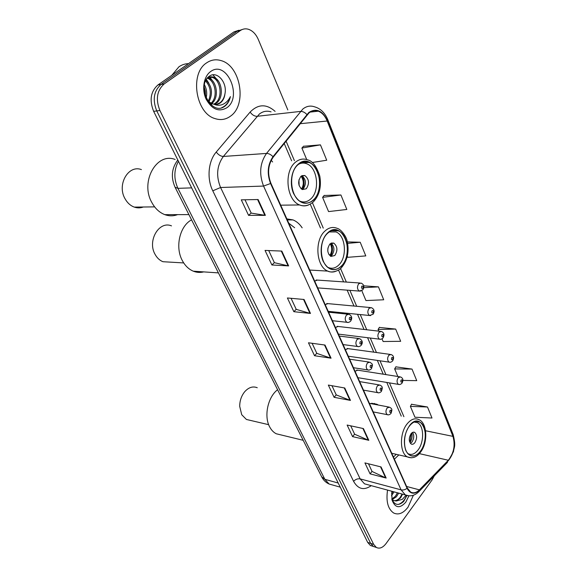 <?xml version="1.0" encoding="UTF-8"?>
<svg xmlns="http://www.w3.org/2000/svg" width="577" height="577" viewBox="0 0 577 577"><rect width="100%" height="100%" fill="white"/><g stroke="black" fill="none" stroke-linecap="round" stroke-linejoin="round"><path stroke-width="0.87" d="M399.594 376.767L356.766 370.016L357.646 370.16L355.043 371.292M390.117 354.393L347.058 348.494L348.025 348.623L345.392 349.734M359.824 282.997L316.124 280.004L317.372 280.09L314.674 281.1M370.246 307.541L326.755 303.516L327.902 303.625L325.226 304.663M380.344 331.328L337.062 326.337L338.115 326.459L335.461 327.534M302.168 227.836C299.665 224.035 296.621 221.395 293.051 219.924L286.827 218.878M378.267 405.032L376.961 404.268L370.131 403.489M272.632 161.964L271.219 160.262M238.943 30.228L233.937 31.915L157.91 84.985C150.662 91.491 149.248 100.283 153.655 111.347L367.693 542.409L370.391 545.474L372.389 546.138M287.808 109.918L258.301 39.481C255.914 34.05 252.567 30.631 248.254 29.225C245.42 28.446 242.78 28.886 240.349 30.538L164.178 83.932L161.033 84.458C153.778 90.993 152.357 99.814 156.764 110.928L370.672 543.39L373.362 546.462L375.36 547.126L373.362 546.462L370.672 543.39L156.764 110.928C152.357 99.814 153.778 90.993 161.033 84.458L237.133 31.23L161.033 84.458L157.91 84.985M242.152 29.542L237.133 31.23L242.152 29.542M206.588 62.886C189.465 73.495 195.697 113.236 214.889 118.552C220.638 120.456 225.903 119.612 230.677 116.02C247.158 104.668 240.768 65.778 221.085 60.607C215.913 59.049 211.081 59.813 206.588 62.886C189.465 73.495 195.697 113.236 214.889 118.552C220.638 120.456 225.903 119.612 230.677 116.02C247.158 104.668 240.768 65.778 221.085 60.607C215.913 59.049 211.081 59.813 206.588 62.886M387.549 490.097C385.912 501.384 387.939 509.015 393.615 512.982C398.491 515.261 403.294 513.321 408.026 507.176L413.377 495.246L408.026 507.176C403.294 513.321 398.491 515.261 393.615 512.982C387.939 509.015 385.912 501.384 387.549 490.097M308.955 112.969C311.89 110.611 315.02 110.019 318.353 111.181C322.154 112.71 325.096 115.984 327.173 121.011L452.945 436.371C455.419 445.184 453.883 453.147 448.336 460.251L419.407 489.851C416.414 492.787 413.514 493.537 410.694 492.094L407.275 488.005L270.887 183.248C267.209 173.504 267.995 164.784 273.253 157.095L308.955 112.969M308.774 112.522L273 156.699C267.613 164.582 266.805 173.526 270.577 183.515L407.059 488.293C410.254 494.121 414.401 494.756 419.493 490.183L448.416 460.576C454.099 453.291 455.671 445.134 453.14 436.104L327.447 120.773C322.507 110.553 316.283 107.798 308.774 112.522M427.499 407.009L410.391 406.374L414.957 417.243L431.993 418.015L427.499 407.009L411.545 404.268M402.89 380.416L416.738 380.661L412.007 369.078L395.88 366.842M382.01 338.814L383.142 341.512L400.669 341.31L395.678 329.085L379.377 327.426M312.251 162.512L326.719 160.226L320.451 144.87L303.538 146.262M340.92 194.99L322.593 197.348L328.573 211.586L346.827 209.458L340.92 194.99L324.144 195.48M164.178 83.932C156.915 90.488 155.487 99.345 159.901 110.51L373.672 544.378L376.355 547.458C379.601 549.037 382.839 547.717 386.085 543.512L432.108 479.891L434.279 475.874M368.811 440.309L352.576 436.623L347.13 425.054L363.416 428.574L368.811 440.309L368.27 440.128L362.904 428.459M386.164 478.059L370.081 473.868L364.924 462.905L381.058 466.944L386.164 478.059L385.631 477.864L380.546 466.815M310.484 313.441L293.852 311.695L287.404 297.977L304.072 299.485L310.484 313.441L309.943 313.34L303.545 299.434M288.637 265.91L271.897 264.987L265.045 250.418L281.814 251.074L288.637 265.91L288.089 265.838L281.287 251.053M265.391 215.344L248.564 215.351L241.28 199.844L258.121 199.534L265.391 215.344L264.843 215.3L257.587 199.548M350.47 400.416L334.09 397.301L328.342 385.075L344.765 388.004L350.47 400.416L349.929 400.265L344.245 387.91M331.061 358.194L314.544 355.728L308.464 342.788L325.017 345.046L331.061 358.194L330.52 358.065L324.498 344.974M347.332 256.246L347.78 257.313L365.789 255.899L360.214 242.246L347.347 241.9M361.808 290.707L365.941 300.559L383.712 299.78L378.44 286.87L363.69 285.824M314.544 355.728L316.787 353.29M312.099 343.286L316.816 353.362L330.52 358.065M334.09 397.301L336.218 394.841M331.955 385.717L336.254 394.913L349.929 400.265M248.564 215.351L251.175 213.036M244.973 199.779L251.204 213.093L264.843 215.3M271.897 264.987L274.371 262.629M268.731 250.562L274.4 262.686L288.089 265.838M293.852 311.695L296.203 309.294M291.068 298.309L296.232 309.359L309.943 313.34M370.081 473.868L372.021 471.38M368.472 463.793L372.057 471.459L385.631 477.864M352.576 436.623L354.603 434.149M350.715 425.826L354.639 434.221L368.27 440.128M378.44 286.87L363.777 287.663M360.214 242.246L347.657 243.371M322.593 197.348L324.252 195.351M320.451 144.87L301.886 148.051L303.653 146.132M306.719 159.555L301.886 148.051M395.678 329.085L378.079 329.453L379.471 327.282M378.793 331.148L378.079 329.453M412.007 369.078L394.654 368.912L395.966 366.698M397.841 376.492L394.654 368.912M410.391 406.374L411.632 404.116M188.477 63.643C185.073 63.722 181.899 64.761 178.964 66.773L171.809 75.277M207.302 78.14C209.184 76.763 211.276 76.453 213.584 77.224C222.08 79.676 224.518 98.112 216.022 103.398L214.456 104.293M208.045 77.311L212.329 77.433C220.832 79.878 223.27 98.285 214.781 103.564L213.829 104.156M224.98 93.726C227.381 82.093 216.815 70.646 209.53 76.092C195.928 84.718 210.619 116.035 224.237 106.637L224.893 106.175C227.655 103.997 229.495 100.802 230.411 96.597C228.586 100.362 225.989 102.987 222.635 104.459C219.743 105.634 216.736 105.512 213.613 104.098C216.101 104.762 218.387 104.336 220.464 102.807C223.003 100.787 224.503 97.758 224.98 93.726C224.222 97.852 222.491 100.91 219.772 102.901L216.303 104.394M213.613 104.098L213.158 103.968C210.562 103.146 208.311 101.379 206.429 98.681M211.91 104.141L209.098 102.793M204.417 84.696C206.689 88.945 207.258 93.402 206.14 98.068M205.571 96.705L205.282 90.942L204.135 86.774M205.989 80.124C212.019 86.052 213.057 93.236 209.09 101.675M205.571 80.982C210.684 86.701 211.622 93.38 208.376 101.011M207.612 77.772L208.6 78.046C216.671 80.405 219.585 97.463 211.846 103.463M207.244 78.212L207.367 78.256C215.127 80.549 218.322 96.669 211.168 103.124M210.547 71.62C203.681 76.438 201.589 89.55 206.162 99.244C212.055 109.5 218.971 112.32 226.905 107.711C242.924 96.792 226.509 59.344 210.547 71.62M230.411 96.597C228.802 102.244 225.91 105.937 221.741 107.661M212.884 74.837L218.445 81.191M209.033 76.445L209.682 76.993M209.703 77.015L213.634 82.23M206.386 79.431L208.881 83.276M298.172 164.582C287.743 172.761 290.411 198.373 301.944 202.325C305.998 203.905 309.777 203.133 313.275 200.01C323.423 191.499 320.675 166.364 308.983 162.433C305.175 161.012 301.569 161.726 298.172 164.582M298.511 164.294C301.172 162.865 303.877 162.685 306.625 163.738C317.624 167.431 320.213 191.045 310.657 199.029C307.368 201.95 303.819 202.671 300.004 201.2L299.665 201.048M300.934 176.302C297.537 181.488 297.999 185.917 302.334 189.573L306.272 188.773C309.647 183.573 309.157 179.151 304.815 175.523L300.934 176.302M302.254 189.537L303.228 188.859C306.589 183.724 306.12 179.332 301.821 175.682M301.937 175.733C304.678 180.233 304.822 184.813 302.362 189.487M301.057 176.201C303.827 180.269 304.014 184.489 301.62 188.867L301.807 189.306M300.913 188.621L301.62 188.867M175.141 159.476C156.576 152.025 139.915 181.878 151.823 202.477C155.09 208.506 159.418 212.56 164.813 214.644C169.133 216.202 173.381 216.195 177.557 214.63M141.408 169.588C128.31 164.495 116.72 184.741 125.036 198.74C127.358 202.895 130.438 205.686 134.29 207.107C137.355 208.153 140.362 208.117 143.312 207.006M394.026 491.849L391.473 495.78M398.693 493.119L396.392 496.775L392.245 499.559M397.517 492.801L395.223 496.451L391.805 499.004M406.028 495.268L402.32 499.365L396.226 501.009L400.568 497.922L402.544 494.164M396.226 501.009L393.55 500.519L391.819 499.105M402.212 494.078L399.919 497.749C397.409 500.49 394.892 501.305 392.367 500.187L392.187 500.093M392.865 491.539L391.494 493.962M391.848 499.228C394.718 505.308 398.678 506.036 403.727 501.413L406.857 495.571M391.783 491.243L392.035 500.057C395.187 508.121 399.76 508.835 405.768 502.206L408.927 495.852M406.648 495.506C404.621 500.302 401.844 503.281 398.303 504.435M402.01 494.02L400.719 496.703M397.337 492.751L396.161 495.217M392.706 491.496L391.639 493.746M294.659 227.735L288.752 223.176M327.505 233.389C318.136 241.669 319.947 264.908 330.131 268.723C334.126 270.368 337.891 269.466 341.411 266.004C350.549 257.443 348.652 234.637 338.353 230.85C334.573 229.336 330.96 230.18 327.505 233.389M329.265 231.932L335.973 231.932C345.666 235.488 347.455 256.916 338.858 264.951C335.54 268.197 331.999 269.041 328.241 267.497L327.866 267.317M329.9 244.021C326.784 248.968 327.109 253.108 330.881 256.44L334.811 255.51C337.906 250.548 337.559 246.415 333.78 243.105L329.9 244.021M330.556 256.275L331.804 255.38C334.819 250.714 334.581 246.646 331.075 243.177M330.938 243.249C333.088 247.555 332.958 251.817 330.534 256.037L330.123 255.077C332.201 251.226 332.222 247.454 330.195 243.754M328.904 254.608L330.123 255.077M191.564 219.844C179.707 226.011 174.867 247.252 182.368 260.653C185.13 265.773 188.78 269.286 193.309 271.183C196.735 272.553 200.205 272.784 203.703 271.89M171.499 225.874C159.043 220.479 147.077 240.955 155.126 254.443C157.095 257.984 159.699 260.407 162.938 261.713L170.33 262.146M409.576 425.869C402.674 434.135 402.919 452.022 409.922 455.195C413.493 456.854 416.983 455.527 420.388 451.228C427.146 442.79 426.807 425.249 419.76 422.09C416.349 420.525 412.952 421.78 409.576 425.869M414.149 422.047L417.423 422.652C424.059 425.624 424.383 442.112 418.015 450.031C414.805 454.063 411.524 455.303 408.163 453.746L407.961 453.63M411.048 433.738C408.646 438.08 408.704 441.513 411.206 444.045C412.447 444.622 413.666 444.16 414.87 442.674C417.243 438.325 417.178 434.899 414.675 432.389C413.449 431.827 412.238 432.274 411.048 433.738M410.42 443.396L411.985 442.04C414.098 438.513 414.293 435.303 412.569 432.418M411.841 432.894C412.44 435.938 411.992 438.895 410.499 441.758L409.511 441.542M411.278 433.457L410.175 441.008L410.499 441.758M409.324 440.597L410.175 441.008M277.587 389.735C267.836 396.969 263.711 416.334 269.726 426.994C271.414 430.153 273.585 432.411 276.253 433.767L281.396 435.015M257.255 387.737C252.914 385.999 248.737 387.311 244.742 391.682C241.424 395.772 239.743 400.654 239.7 406.331L241.72 414.726L246.422 419.465L250.115 420.33M153.655 111.347L159.901 110.51M233.937 31.915L240.349 30.538M367.693 542.409L373.672 544.378M178.437 161.257C173.857 169.905 173.684 178.935 177.918 188.34L191.651 187.871M175.069 187.273L177.918 188.34L324.844 479.307L338.209 483.028M321.663 476.782L324.844 479.307L329.135 484.024L332.547 484.983M340.257 487.161L329.135 484.024C325.991 482.646 323.574 480.374 321.887 477.215L175.199 187.525C170.799 177.702 171.535 168.7 177.406 160.521L177.723 159.815M374.725 403.842L374.538 403.424M327.173 121.011L300.011 123.716M407.059 488.293C405.155 489.772 403.172 490.291 401.094 489.866L263.559 186.068C258.922 173.901 259.902 163.024 266.509 153.432L302.853 109.017C306.502 106.125 310.397 105.389 314.53 106.817C320.466 108.483 324.865 112.731 327.736 119.562L327.447 120.773M271.06 111.866C266.92 110.524 263.025 111.246 259.39 114.022L223.357 156.454C216.829 165.592 215.906 175.942 220.58 187.503L360.163 478.903L364.491 483.829L405.35 494.929L401.094 489.866L360.163 478.903C357.675 478.484 355.49 479.307 353.593 481.355L212.783 190.814C206.674 178.69 208.239 161.134 216.245 152.04L250.129 112.082C258.114 103.968 266.444 103.737 275.114 111.39M306.856 114.491C304.836 112.342 302.716 111.311 300.502 111.411L257.053 116.316C254.443 116.309 252.127 114.895 250.129 112.082M212.783 190.814L220.58 187.503L263.559 186.068L270.577 183.515M409.006 495.852L405.35 494.929C410.355 496.855 414.964 495.665 419.169 491.352L418.599 491.936M419.493 490.183L419.169 491.352L447.5 462.328M216.245 152.04C218.38 154.867 220.753 156.338 223.357 156.454L266.509 153.432C268.723 153.424 270.887 154.513 273 156.699M448.416 460.576L453.457 451.712C454.085 446.49 456.111 446.987 453.19 434.647M453.14 436.104L453.068 434.351L327.808 119.749M371.263 485.668C363.986 490.652 358.093 489.217 353.593 481.355M419.407 489.851L406.597 486.476M448.336 460.251L419.342 453.63M394.379 459.184L398.808 454.943M452.945 436.371L425.588 430.759M403.893 416.673L389.453 382.89M385.912 374.61L380.005 360.798M376.464 352.525L370.268 338.035M366.734 329.755L360.236 314.566M356.694 306.286L349.886 290.354M346.344 282.074L340.545 268.521M323.264 228.11L312.402 202.7M294.421 160.658L286.062 141.113M313.383 200.262C328.825 187.316 313.499 149.984 298.057 164.315C291.421 170.006 289.286 183.875 293.578 193.511C299.131 203.609 305.738 205.859 313.383 200.262M295.388 162.288C299.232 159.079 303.307 158.271 307.599 159.865C312.568 160.889 316.643 166.327 319.809 176.165C321.533 186.746 319.42 195.278 313.455 201.777C307.339 207.049 301.973 205.96 299.636 204.958C286.589 200.486 283.567 171.506 295.388 162.288M308.883 204.799C305.846 206.184 302.759 206.234 299.636 204.958L280.696 205.174M298.951 179.764L299.138 185.686M341.512 266.242C355.915 252.784 341.779 218.358 327.404 233.144C321.23 239.044 319.204 252.387 323.149 261.244C328.27 270.447 334.393 272.113 341.512 266.242M324.829 231.153C328.731 227.547 332.814 226.595 337.076 228.297C341.31 229.329 346.626 236.837 347.253 241.511C349.294 251.839 347.404 260.508 341.584 267.519C339.096 271.024 331.299 273.253 327.772 271.103C316.246 266.79 314.205 240.486 324.829 231.153M335.41 271.45C332.835 272.337 330.289 272.221 327.772 271.103L309.734 270.05M327.931 247.98L327.801 251.269M420.467 451.416C432.123 436.991 421.08 410.096 409.497 425.675C404.268 433.724 403.049 442.054 405.855 450.673C409.843 457.604 414.719 457.849 420.467 451.416M407.182 423.821C411.004 419.219 414.841 417.798 418.7 419.573C426.987 422.227 428.473 442.184 420.525 452.188C416.825 457.208 412.505 458.809 407.564 456.991C399.63 453.399 399.356 433.147 407.182 423.821M411.358 457.813L391.74 453.284M360.51 291.147L359.219 291.075C357.091 289.142 356.932 286.682 358.735 283.704L361.065 283.083C364.051 284.519 364.642 286.769 362.832 289.834L359.219 291.075L317.711 287.887M361.822 286.113C361.159 287.909 361.469 288.659 362.76 288.363C363.423 286.567 363.113 285.817 361.822 286.113M370.658 315.59L369.475 315.496C367.462 313.628 367.325 311.234 369.064 308.306L371.386 307.649C374.285 309.121 374.855 311.328 373.095 314.249L369.475 315.496L328.212 311.342M372.115 310.686C371.465 312.474 371.768 313.196 373.023 312.871C373.672 311.09 373.369 310.361 372.115 310.686M380.503 339.276L379.421 339.161C377.509 337.357 377.394 335.021 379.082 332.136L381.383 331.45C384.131 332.669 384.686 334.826 383.041 337.913C381.779 339.153 380.575 339.572 379.421 339.161L338.403 334.105M382.089 334.501C381.455 336.268 381.75 336.975 382.969 336.615C383.604 334.855 383.308 334.148 382.089 334.501M390.059 362.241L389.071 362.111C387.246 360.373 387.153 358.079 388.79 355.244L391.069 354.523C393.73 355.627 394.271 357.733 392.685 360.863C391.415 362.118 390.211 362.536 389.071 362.111L348.292 356.211M391.754 357.589C391.141 359.348 391.43 360.026 392.612 359.644C393.233 357.891 392.944 357.206 391.754 357.589M399.334 384.513L398.433 384.376C396.695 382.688 396.623 380.452 398.209 377.661L400.467 376.904C403.063 378.079 403.59 380.149 402.039 383.121C400.763 384.397 399.558 384.816 398.433 384.376L357.899 377.683M401.138 379.983C400.532 381.729 400.813 382.392 401.967 381.974C402.566 380.236 402.292 379.572 401.138 379.983M346.51 314.955L348.998 314.285C351.912 315.857 352.475 318.122 350.693 321.064C349.359 322.319 348.104 322.738 346.914 322.312C344.822 320.386 344.693 317.934 346.51 314.955M350.592 319.644C351.27 317.812 350.946 317.069 349.619 317.415C348.948 319.247 349.265 319.99 350.592 319.644M348.205 322.428L332.41 320.718M357.149 339.319L359.615 338.612C362.486 340.423 363.034 342.63 361.252 345.248C359.911 346.525 358.656 346.943 357.488 346.496C355.497 344.642 355.389 342.248 357.149 339.319M361.159 343.914C361.815 342.096 361.505 341.375 360.221 341.75C359.558 343.575 359.868 344.289 361.159 343.914M358.656 346.633L343.084 344.577M367.455 362.919L369.9 362.176C373.095 364.642 372.886 363.993 371.487 368.674C370.131 369.98 368.876 370.398 367.722 369.936C365.84 368.14 365.753 365.796 367.455 362.919M371.393 367.419C372.035 365.623 371.732 364.924 370.484 365.328C369.835 367.138 370.138 367.83 371.393 367.419M368.79 370.081L353.441 367.708M377.437 385.789L379.861 385.01C382.717 386.662 382.753 387.304 381.404 391.386C380.048 392.706 378.793 393.125 377.654 392.648C375.865 390.91 375.793 388.624 377.437 385.789M381.31 390.211C381.938 388.422 381.649 387.744 380.431 388.184C379.803 389.973 380.099 390.643 381.31 390.211M378.627 392.8L363.481 390.139M387.124 407.968L389.518 407.16C392.31 408.869 392.317 409.295 391.018 413.413C389.663 414.748 388.415 415.173 387.29 414.675C385.58 412.995 385.53 410.759 387.124 407.968M390.932 412.303C391.545 410.536 391.256 409.879 390.074 410.341C389.461 412.115 389.749 412.764 390.932 412.303M388.17 414.834L373.218 411.906M287.288 219.902L293.051 219.924M371.617 403.258L376.961 404.268M370.391 545.474L376.355 547.458M318.353 111.181L310.145 112.097M393.427 457.056L396.262 454.344M401.253 416.154L386.785 382.45M383.236 374.192L377.322 360.416M373.781 352.158L367.578 337.704M364.029 329.445L357.524 314.292M353.982 306.034L347.159 290.144M343.611 281.886L338.526 270.036M320.509 228.074L310.238 204.15M291.637 160.824L284.187 143.457M207.367 78.256L208.6 78.046M212.329 77.433L213.584 77.224M300.574 162.916L308.983 162.433M301.879 175.653L304.815 175.523M188.917 214.615L164.813 214.644M154.636 206.876L134.29 207.107M392.367 500.187L393.543 500.519M331.508 230.742L338.353 230.85M331.4 243.04L333.78 243.105M218.423 272.892L193.309 271.183M183.71 262.932L162.938 261.713M416.435 421.434L419.76 422.09M413.521 432.144L414.675 432.389M303.192 440.301L276.253 433.767M268.687 424.686L246.422 419.465M328.601 312.215L347.772 314.162M339.276 336.066L358.497 338.475M349.626 359.182L368.883 362.024M359.659 381.599L378.93 384.859M369.388 403.352L388.674 406.994"/></g></svg>
